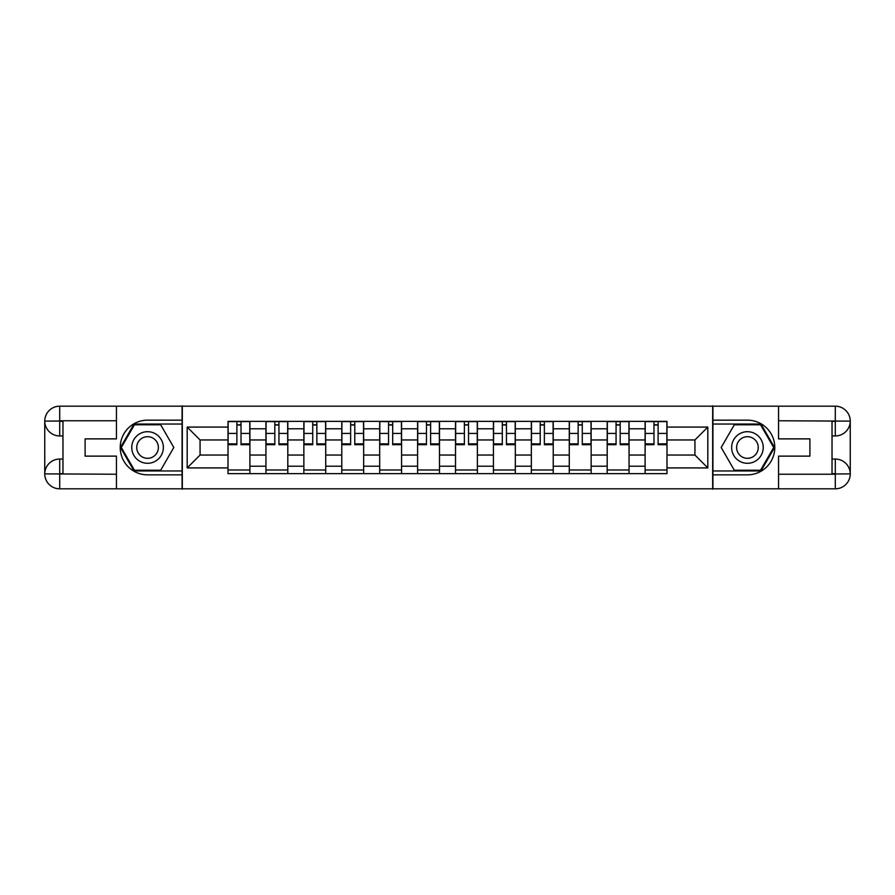 <?xml version="1.0" encoding="UTF-8"?>
<svg xmlns="http://www.w3.org/2000/svg" width="895" height="895" viewBox="0 0 895 895"><rect width="100%" height="100%" fill="white"/><g stroke="black" fill="none" stroke-linecap="round" stroke-linejoin="round"><path stroke-width="1.34" d="M109.895 488.815L785.105 488.815M785.105 406.185L109.895 406.185M265.938 473.634L265.938 428.783L249.895 428.783L249.895 473.634M249.895 428.783L249.895 421.366M265.938 428.783L265.938 421.366M287.81 421.366L287.81 473.634M303.853 473.634L303.853 421.366M325.724 421.366L325.724 473.634M341.767 473.634L341.767 421.366M363.65 421.366L363.65 473.634M379.681 473.634L379.681 421.366M401.564 421.366L401.564 473.634M417.607 473.634L417.607 421.366M439.479 421.366L439.479 473.634M455.521 473.634L455.521 421.366M477.393 421.366L477.393 473.634M493.436 473.634L493.436 421.366M515.319 421.366L515.319 473.634M531.35 473.634L531.35 421.366M553.233 421.366L553.233 473.634M569.276 473.634L569.276 421.366M591.147 421.366L591.147 473.634M607.19 473.634L607.19 421.366M629.062 421.366L629.062 473.634M645.105 473.634L645.105 421.366M645.105 455.04L629.062 455.04M607.19 455.04L591.147 455.04M569.276 455.04L553.233 455.04M531.35 455.04L515.319 455.04M493.436 455.04L477.393 455.04M455.521 455.04L439.479 455.04M417.607 455.04L401.564 455.04M379.681 455.04L363.65 455.04M341.767 455.04L325.724 455.04M303.853 455.04L287.81 455.04M265.938 455.04L249.895 455.04M645.105 439.96L629.062 439.96M607.19 439.96L591.147 439.96M569.276 439.96L553.233 439.96M531.35 439.96L515.319 439.96M493.436 439.96L477.393 439.96M455.521 439.96L439.479 439.96M417.607 439.96L401.564 439.96M379.681 439.96L363.65 439.96M341.767 439.96L325.724 439.96M303.853 439.96L287.81 439.96M265.938 439.96L249.895 439.96M200.066 455.04L228.012 455.04L228.012 439.96L200.066 439.96L200.066 455.04L187.178 467.917L187.178 427.083L228.012 427.083L228.012 439.96M666.988 439.96L666.988 455.04L694.934 455.04L694.934 439.96L666.988 439.96L666.988 421.366L228.012 421.366L228.012 427.083M666.988 427.083L707.822 427.083L707.822 467.917L666.988 467.917L666.988 455.04M228.012 455.04L228.012 473.634L666.988 473.634L666.988 467.917M228.012 467.917L187.178 467.917M712.677 489.185L712.677 405.815M182.323 489.185L182.323 405.815M249.895 469.987L228.012 469.987M236.884 425.013L241.023 425.013M287.81 469.987L265.938 469.987M274.81 425.013L278.938 425.013M325.724 469.987L303.853 469.987M312.724 425.013L316.852 425.013M363.65 469.987L341.767 469.987M350.639 425.013L354.778 425.013M401.564 469.987L379.681 469.987M388.553 425.013L392.692 425.013M439.479 469.987L417.607 469.987M426.479 425.013L430.607 425.013M477.393 469.987L455.521 469.987M464.393 425.013L468.521 425.013M515.319 469.987L493.436 469.987M502.308 425.013L506.447 425.013M553.233 469.987L531.35 469.987M540.222 425.013L544.361 425.013M591.147 469.987L569.276 469.987M578.148 425.013L582.276 425.013M629.062 469.987L607.19 469.987M616.062 425.013L620.19 425.013M666.988 469.987L645.105 469.987M653.976 425.013L658.116 425.013M187.178 427.083L200.066 439.96M694.934 455.04L707.822 467.917M694.934 439.96L707.822 427.083M241.023 443.864L249.772 443.864L249.772 444.703L241.023 444.703L241.023 421.612L249.772 421.612L244.906 421.612M249.772 443.864L249.772 421.612M236.884 424.778L241.023 424.778M233.002 421.612L228.135 421.612L228.135 444.703L236.884 444.703L236.884 421.612L233.36 421.612M228.135 421.612L244.548 421.612M278.938 443.864L287.687 443.864L287.687 444.703L278.938 444.703L278.938 421.612L287.687 421.612L282.831 421.612M287.687 443.864L287.687 421.612M274.81 424.778L278.938 424.778M270.916 421.612L266.061 421.612L266.061 444.703L274.81 444.703L274.81 421.612L271.286 421.612M266.061 421.612L282.462 421.612M316.852 443.864L325.601 443.864L325.601 444.703L316.852 444.703L316.852 421.612L325.601 421.612L320.746 421.612M325.601 443.864L325.601 421.612M312.724 424.778L316.852 424.778M308.831 421.612L303.976 421.612L303.976 444.703L312.724 444.703L312.724 421.612L309.2 421.612M303.976 421.612L320.376 421.612M62.974 435.954L59.696 435.954A14.946 14.946 0 0 1 44.75 421.131A14.946 14.946 0 0 1 59.696 406.185L182.077 406.185L182.077 420.158L147.563 420.158A27.342 27.342 0 0 0 120.221 447.5A27.342 27.342 0 0 0 147.563 474.842L182.077 474.842L182.077 488.815L59.696 488.815A14.946 14.946 0 0 1 44.75 473.869A14.946 14.946 0 0 1 59.696 459.045L62.974 459.045M182.077 474.842L182.077 420.158M116.451 406.185L116.451 438.874L85.103 438.874L85.103 456.126L116.451 456.126L116.451 488.815M116.451 420.762L59.696 420.762L59.696 435.954A14.946 14.946 0 0 1 44.75 421.131L44.75 473.869L116.451 474.238M59.696 474.238L59.696 488.815A14.946 14.946 0 0 1 44.75 473.869A14.946 14.946 0 0 1 59.696 459.045L59.696 473.634L62.974 473.634L62.974 421.366L59.696 421.366M182.077 424.04L134.026 424.04L120.478 447.5L134.026 470.96L182.077 470.96M59.696 435.954A14.946 14.946 0 0 1 44.75 421.131L59.316 421.019M832.026 459.045L835.303 459.045A14.946 14.946 0 0 1 850.25 473.869A14.946 14.946 0 0 1 835.303 488.815L712.923 488.815L712.923 474.842L747.437 474.842A27.342 27.342 0 0 0 774.779 447.5A27.342 27.342 0 0 0 747.437 420.158L712.923 420.158L712.923 406.185L835.303 406.185A14.946 14.946 0 0 1 850.25 421.131A14.946 14.946 0 0 1 835.303 435.954L832.026 435.954M712.923 420.158L712.923 474.842M778.549 488.815L778.549 456.126L809.897 456.126L809.897 438.874L778.549 438.874L778.549 406.185M778.549 474.238L835.303 474.238L835.303 459.045A14.946 14.946 0 0 1 850.25 473.869L850.25 421.131L778.549 420.762M835.303 420.762L835.303 406.185A14.946 14.946 0 0 1 850.25 421.131A14.946 14.946 0 0 1 835.303 435.954L835.303 421.366L832.026 421.366L832.026 473.634L835.303 473.634M712.923 470.96L760.974 470.96L774.522 447.5L760.974 424.04L712.923 424.04M835.303 459.045A14.946 14.946 0 0 1 850.25 473.869L835.684 473.981M131.766 447.5A15.797 15.797 0 0 0 147.563 463.297A15.797 15.797 0 0 0 163.36 447.5A15.797 15.797 0 0 0 147.563 431.703A15.797 15.797 0 0 0 131.766 447.5M136.745 447.5A10.818 10.818 0 0 0 147.563 458.318A10.818 10.818 0 0 0 158.381 447.5A10.818 10.818 0 0 0 147.563 436.682A10.818 10.818 0 0 0 136.745 447.5M160.686 424.778L173.809 447.5L160.686 470.222L134.44 470.222L121.317 447.5L134.44 424.778L160.686 424.778M731.64 447.5A15.797 15.797 0 0 0 747.437 463.297A15.797 15.797 0 0 0 763.234 447.5A15.797 15.797 0 0 0 747.437 431.703A15.797 15.797 0 0 0 731.64 447.5M736.619 447.5A10.818 10.818 0 0 0 747.437 458.318A10.818 10.818 0 0 0 758.255 447.5A10.818 10.818 0 0 0 747.437 436.682A10.818 10.818 0 0 0 736.619 447.5M760.56 424.778L773.683 447.5L760.56 470.222L734.314 470.222L721.191 447.5L734.314 424.778L760.56 424.778M354.778 443.864L363.527 443.864L363.527 444.703L354.778 444.703L354.778 421.612L363.527 421.612L358.66 421.612M363.527 443.864L363.527 421.612M350.639 424.778L354.778 424.778M346.757 421.612L341.89 421.612L341.89 444.703L350.639 444.703L350.639 421.612L347.115 421.612M341.89 421.612L358.302 421.612M392.692 443.864L401.441 443.864L401.441 444.703L392.692 444.703L392.692 421.612L401.441 421.612L396.575 421.612M401.441 443.864L401.441 421.612M388.553 424.778L392.692 424.778M384.671 421.612L379.804 421.612L379.804 444.703L388.553 444.703L388.553 421.612L385.029 421.612M379.804 421.612L396.216 421.612M430.607 443.864L439.356 443.864L439.356 444.703L430.607 444.703L430.607 421.612L439.356 421.612L434.5 421.612M439.356 443.864L439.356 421.612M426.479 424.778L430.607 424.778M422.585 421.612L417.73 421.612L417.73 444.703L426.479 444.703L426.479 421.612L422.955 421.612M417.73 421.612L434.131 421.612M468.521 443.864L477.27 443.864L477.27 444.703L468.521 444.703L468.521 421.612L477.27 421.612L472.415 421.612M477.27 443.864L477.27 421.612M464.393 424.778L468.521 424.778M460.5 421.612L455.644 421.612L455.644 444.703L464.393 444.703L464.393 421.612L460.869 421.612M455.644 421.612L472.045 421.612M506.447 443.864L515.196 443.864L515.196 444.703L506.447 444.703L506.447 421.612L515.196 421.612L510.329 421.612M515.196 443.864L515.196 421.612M502.308 424.778L506.447 424.778M498.425 421.612L493.559 421.612L493.559 444.703L502.308 444.703L502.308 421.612L498.783 421.612M493.559 421.612L509.971 421.612M544.361 443.864L553.11 443.864L553.11 444.703L544.361 444.703L544.361 421.612L553.11 421.612L548.243 421.612M553.11 443.864L553.11 421.612M540.222 424.778L544.361 424.778M536.34 421.612L531.473 421.612L531.473 444.703L540.222 444.703L540.222 421.612L536.698 421.612M531.473 421.612L547.885 421.612M582.276 443.864L591.024 443.864L591.024 444.703L582.276 444.703L582.276 421.612L591.024 421.612L586.169 421.612M591.024 443.864L591.024 421.612M578.148 424.778L582.276 424.778M574.254 421.612L569.399 421.612L569.399 444.703L578.148 444.703L578.148 421.612L574.624 421.612M569.399 421.612L585.8 421.612M620.19 443.864L628.939 443.864L628.939 444.703L620.19 444.703L620.19 421.612L628.939 421.612L624.083 421.612M628.939 443.864L628.939 421.612M616.062 424.778L620.19 424.778M612.169 421.612L607.313 421.612L607.313 444.703L616.062 444.703L616.062 421.612L612.538 421.612M607.313 421.612L623.714 421.612M658.116 443.864L666.865 443.864L666.865 444.703L658.116 444.703L658.116 421.612L666.865 421.612L661.998 421.612M666.865 443.864L666.865 421.612M653.976 424.778L658.116 424.778M650.094 421.612L645.228 421.612L645.228 444.703L653.976 444.703L653.976 421.612L650.452 421.612M645.228 421.612L661.64 421.612M607.19 428.783L591.147 428.783M569.276 428.783L553.233 428.783M531.35 428.783L515.319 428.783M493.436 428.783L477.393 428.783M455.521 428.783L439.479 428.783M417.607 428.783L401.564 428.783M379.681 428.783L363.65 428.783M341.767 428.783L325.724 428.783M303.853 428.783L287.81 428.783M645.105 428.783L629.062 428.783M607.19 466.217L591.147 466.217M569.276 466.217L553.233 466.217M531.35 466.217L515.319 466.217M493.436 466.217L477.393 466.217M455.521 466.217L439.479 466.217M417.607 466.217L401.564 466.217M379.681 466.217L363.65 466.217M341.767 466.217L325.724 466.217M303.853 466.217L287.81 466.217M265.938 466.217L249.895 466.217M645.105 466.217L629.062 466.217M241.023 433.415L249.772 433.415M228.135 443.864L236.884 443.864M228.135 433.415L236.884 433.415M278.938 433.415L287.687 433.415M266.061 443.864L274.81 443.864M266.061 433.415L274.81 433.415M316.852 433.415L325.601 433.415M303.976 443.864L312.724 443.864M303.976 433.415L312.724 433.415M44.75 473.869A14.946 14.946 0 0 1 59.696 459.045M44.75 421.131A14.946 14.946 0 0 1 59.696 406.185L59.696 420.762M850.25 421.131A14.946 14.946 0 0 1 835.303 435.954M850.25 473.869A14.946 14.946 0 0 1 835.303 488.815L835.303 474.238M354.778 433.415L363.527 433.415M341.89 443.864L350.639 443.864M341.89 433.415L350.639 433.415M392.692 433.415L401.441 433.415M379.804 443.864L388.553 443.864M379.804 433.415L388.553 433.415M430.607 433.415L439.356 433.415M417.73 443.864L426.479 443.864M417.73 433.415L426.479 433.415M468.521 433.415L477.27 433.415M455.644 443.864L464.393 443.864M455.644 433.415L464.393 433.415M506.447 433.415L515.196 433.415M493.559 443.864L502.308 443.864M493.559 433.415L502.308 433.415M544.361 433.415L553.11 433.415M531.473 443.864L540.222 443.864M531.473 433.415L540.222 433.415M582.276 433.415L591.024 433.415M569.399 443.864L578.148 443.864M569.399 433.415L578.148 433.415M620.19 433.415L628.939 433.415M607.313 443.864L616.062 443.864M607.313 433.415L616.062 433.415M658.116 433.415L666.865 433.415M645.228 443.864L653.976 443.864M645.228 433.415L653.976 433.415"/></g></svg>
